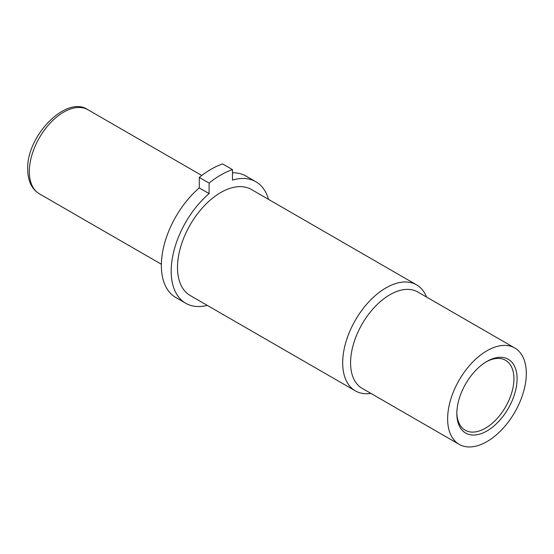 <?xml version="1.0" encoding="UTF-8"?>
<svg xmlns="http://www.w3.org/2000/svg" width="554" height="554" viewBox="0 0 554 554"><rect width="100%" height="100%" fill="white"/><g stroke="black" fill="none" stroke-linecap="round" stroke-linejoin="round"><path stroke-width="0.83" d="M350.578 362.856A55.629 32.118 -60 0 1 374.864 306.874A55.629 32.118 -60 0 1 417.73 291.965L514.777 347.995A55.629 32.118 -60 0 1 526.3 373.465A55.629 32.118 120 0 1 502.021 429.447A55.629 32.118 120 0 1 459.148 444.35L362.101 388.319A55.629 32.118 120 0 1 350.578 362.856M459.148 444.35A55.629 32.118 120 0 1 447.632 418.886A55.629 32.118 -60 0 1 471.911 362.905A55.629 32.118 -60 0 1 514.777 347.995M517.09 378.784A42.603 24.598 -60 0 1 486.966 430.957A42.603 24.598 -60 0 1 456.842 413.568L456.842 413.568A42.603 24.598 -60 0 1 486.966 361.388A42.603 24.598 -60 0 1 517.09 378.784M486.163 361.866A40.373 23.31 -60 0 1 505.567 360.301A40.373 23.31 -60 0 1 513.932 378.784A40.373 23.31 -60 0 1 496.308 419.406A40.373 23.31 -60 0 1 465.201 430.223A40.373 23.31 -60 0 1 456.849 412.633M232.479 172.793A70.15 40.504 -60 0 1 246.038 176.075L255.865 181.747A70.15 40.504 120 0 0 232.479 180.085L232.479 169.607A82.671 47.734 120 0 0 209.1 183.111L209.1 193.588L199.274 187.917A70.15 40.504 -60 0 0 163.208 248.912A70.15 40.504 -60 0 0 175.888 297.581L185.715 303.253A70.15 40.504 120 0 0 207.314 305.399M199.274 187.917L199.274 177.439A82.671 47.734 -60 0 1 222.653 163.936L232.479 169.607M209.1 193.588A70.15 40.504 120 0 0 173.035 254.591A70.15 40.504 120 0 0 185.715 303.253M268.524 199.378A70.15 40.504 120 0 0 255.865 181.747M355.363 390.875A61.217 35.345 120 0 1 342.684 362.856A61.217 35.345 -60 0 1 369.4 301.251A61.217 35.345 -60 0 1 416.573 284.853L251.398 189.489A61.217 35.345 -60 0 0 204.225 205.887A61.217 35.345 -60 0 0 177.502 267.492A61.217 35.345 120 0 0 190.181 295.511L355.363 390.875A61.217 35.345 120 0 0 370.924 393.416M199.274 177.439L209.1 183.111M416.573 284.853A61.217 35.345 -60 0 1 426.552 297.062M29.334 171.602A48.551 28.032 -60 0 1 50.525 122.746A48.551 28.032 -60 0 1 87.941 109.74C66.48 94.734 26.391 135.813 27.7 169.323C27.852 180.978 31.751 189.143 39.389 193.831A48.551 28.032 -60 0 1 29.334 171.602M161.373 264.251L39.389 193.831M201.781 175.466L87.941 109.74"/></g></svg>

